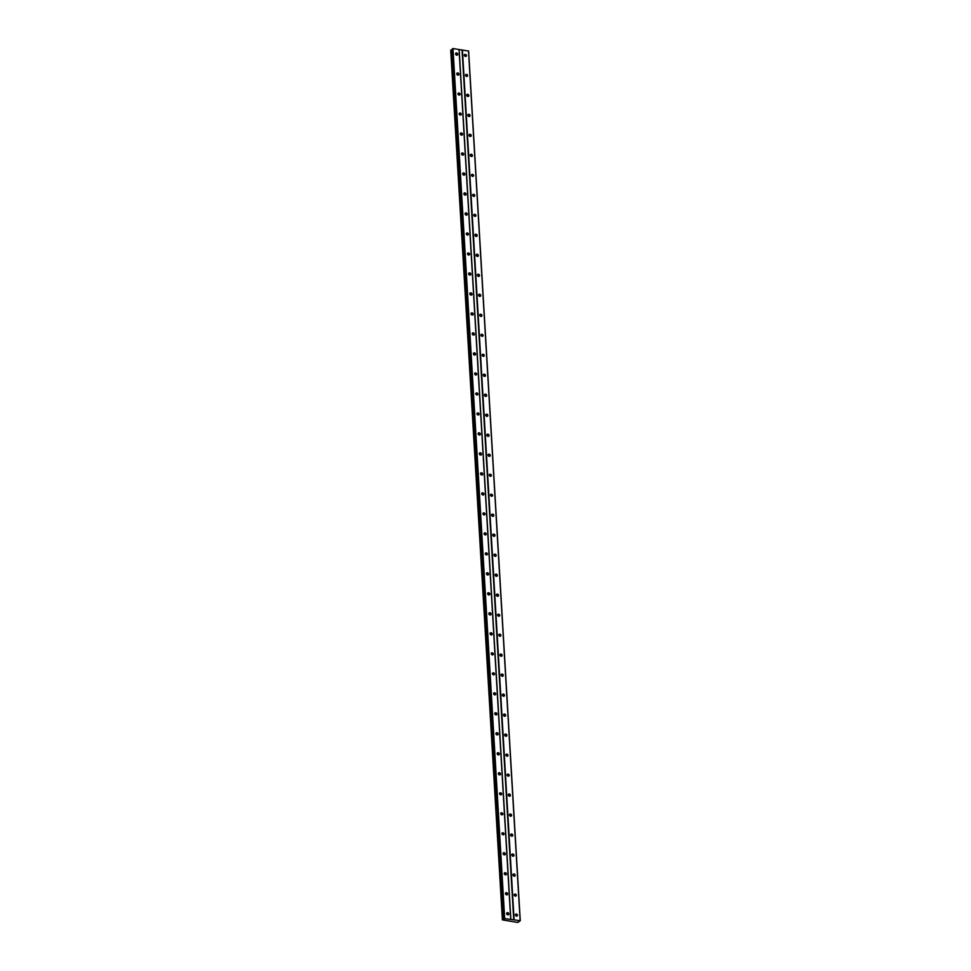 <?xml version="1.0" encoding="UTF-8"?>
<svg xmlns="http://www.w3.org/2000/svg" width="971" height="971" viewBox="0 0 971 971"><rect width="100%" height="100%" fill="white"/><g stroke="black" fill="none" stroke-linecap="round" stroke-linejoin="round"><path stroke-width="1.46" d="M515.383 914.9A1.226 0.995 -129.5 0 1 517.555 915.228A1.226 0.995 -129.5 0 1 515.383 914.9M515.383 914.755A1.226 0.995 -129.5 0 1 516.572 916.199M514.193 894.91A1.226 0.995 -129.5 0 1 516.366 895.238A1.226 0.995 -129.5 0 1 514.193 894.91M514.193 894.764A1.226 0.995 -129.5 0 1 515.383 896.209M513.004 874.92A1.226 0.995 -129.5 0 1 515.188 875.247A1.226 0.995 -129.5 0 1 513.004 874.92M513.004 874.774A1.226 0.995 -129.5 0 1 514.193 876.206M511.814 854.929A1.226 0.995 -129.5 0 1 513.999 855.257A1.226 0.995 -129.5 0 1 511.814 854.929M511.814 854.783A1.226 0.995 -129.5 0 1 513.004 856.216M510.625 834.926A1.226 0.995 -129.5 0 1 512.809 835.266A1.226 0.995 -129.5 0 1 510.625 834.926M510.625 834.781A1.226 0.995 -129.5 0 1 511.814 836.225M509.435 814.936A1.226 0.995 -129.5 0 1 511.62 815.276A1.226 0.995 -129.5 0 1 509.435 814.936M509.435 814.79A1.226 0.995 -129.5 0 1 510.625 816.235M508.246 794.946A1.226 0.995 -129.5 0 1 510.43 795.273A1.226 0.995 -129.5 0 1 508.246 794.946M508.258 794.8A1.226 0.995 -129.5 0 1 509.435 796.244M507.068 774.955A1.226 0.995 -129.5 0 1 509.241 775.283A1.226 0.995 -129.5 0 1 507.068 774.955M507.068 774.809A1.226 0.995 -129.5 0 1 508.258 776.254M505.879 754.965A1.226 0.995 -129.5 0 1 508.051 755.292A1.226 0.995 -129.5 0 1 505.879 754.965M505.879 754.819A1.226 0.995 -129.5 0 1 507.068 756.251M504.689 734.974A1.226 0.995 -129.5 0 1 506.874 735.302A1.226 0.995 -129.5 0 1 504.689 734.974M504.689 734.829A1.226 0.995 -129.5 0 1 505.879 736.261M503.5 714.972A1.226 0.995 -129.5 0 1 505.685 715.311A1.226 0.995 -129.5 0 1 503.5 714.972M503.5 714.826A1.226 0.995 -129.5 0 1 504.689 716.27M502.31 694.981A1.226 0.995 -129.5 0 1 504.495 695.321A1.226 0.995 -129.5 0 1 502.31 694.981M502.31 694.835A1.226 0.995 -129.5 0 1 503.5 696.28M501.121 674.991A1.226 0.995 -129.5 0 1 503.306 675.318A1.226 0.995 -129.5 0 1 501.121 674.991M501.121 674.845A1.226 0.995 -129.5 0 1 502.31 676.289M499.931 655A1.226 0.995 -129.5 0 1 502.116 655.328A1.226 0.995 -129.5 0 1 499.931 655M499.944 654.855A1.226 0.995 -129.5 0 1 501.121 656.299M498.754 635.01A1.226 0.995 -129.5 0 1 500.927 635.337A1.226 0.995 -129.5 0 1 498.754 635.01M498.754 634.864A1.226 0.995 -129.5 0 1 499.944 636.296M497.565 615.019A1.226 0.995 -129.5 0 1 499.737 615.347A1.226 0.995 -129.5 0 1 497.565 615.019M497.565 614.874A1.226 0.995 -129.5 0 1 498.754 616.306M496.375 595.017A1.226 0.995 -129.5 0 1 498.56 595.357A1.226 0.995 -129.5 0 1 496.375 595.017M496.375 594.871A1.226 0.995 -129.5 0 1 497.565 596.315M495.186 575.026A1.226 0.995 -129.5 0 1 497.37 575.366A1.226 0.995 -129.5 0 1 495.186 575.026M495.186 574.881A1.226 0.995 -129.5 0 1 496.375 576.325M493.996 555.036A1.226 0.995 -129.5 0 1 496.181 555.376A1.226 0.995 -129.5 0 1 493.996 555.036M493.996 554.89A1.226 0.995 -129.5 0 1 495.186 556.334M492.807 535.045A1.226 0.995 -129.5 0 1 494.992 535.373A1.226 0.995 -129.5 0 1 492.807 535.045M492.807 534.9A1.226 0.995 -129.5 0 1 493.996 536.344M491.617 515.055A1.226 0.995 -129.5 0 1 493.802 515.383A1.226 0.995 -129.5 0 1 491.617 515.055M491.617 514.909A1.226 0.995 -129.5 0 1 492.807 516.354M490.44 495.064A1.226 0.995 -129.5 0 1 492.613 495.392A1.226 0.995 -129.5 0 1 490.44 495.064M490.44 494.919A1.226 0.995 -129.5 0 1 491.629 496.351M489.25 475.074A1.226 0.995 -129.5 0 1 491.423 475.402A1.226 0.995 -129.5 0 1 489.25 475.074M489.25 474.928A1.226 0.995 -129.5 0 1 490.44 476.36M488.061 455.071A1.226 0.995 -129.5 0 1 490.246 455.411A1.226 0.995 -129.5 0 1 488.061 455.071M488.061 454.926A1.226 0.995 -129.5 0 1 489.25 456.37M486.872 435.081A1.226 0.995 -129.5 0 1 489.056 435.421A1.226 0.995 -129.5 0 1 486.872 435.081M486.872 434.935A1.226 0.995 -129.5 0 1 488.061 436.38M485.682 415.09A1.226 0.995 -129.5 0 1 487.867 415.418A1.226 0.995 -129.5 0 1 485.682 415.09M485.682 414.945A1.226 0.995 -129.5 0 1 486.872 416.389M484.493 395.1A1.226 0.995 -129.5 0 1 486.677 395.428A1.226 0.995 -129.5 0 1 484.493 395.1M484.493 394.954A1.226 0.995 -129.5 0 1 485.682 396.399M483.303 375.109A1.226 0.995 -129.5 0 1 485.488 375.437A1.226 0.995 -129.5 0 1 483.303 375.109M483.303 374.964A1.226 0.995 -129.5 0 1 484.493 376.396M482.126 355.119A1.226 0.995 -129.5 0 1 484.298 355.447A1.226 0.995 -129.5 0 1 482.126 355.119M482.126 354.973A1.226 0.995 -129.5 0 1 483.315 356.406M480.936 335.116A1.226 0.995 -129.5 0 1 483.109 335.456A1.226 0.995 -129.5 0 1 480.936 335.116M480.936 334.971A1.226 0.995 -129.5 0 1 482.126 336.415M479.747 315.126A1.226 0.995 -129.5 0 1 481.932 315.466A1.226 0.995 -129.5 0 1 479.747 315.126M479.747 314.98A1.226 0.995 -129.5 0 1 480.936 316.425M478.557 295.135A1.226 0.995 -129.5 0 1 480.742 295.463A1.226 0.995 -129.5 0 1 478.557 295.135M478.557 294.99A1.226 0.995 -129.5 0 1 479.747 296.434M477.368 275.145A1.226 0.995 -129.5 0 1 479.553 275.473A1.226 0.995 -129.5 0 1 477.368 275.145M477.368 274.999A1.226 0.995 -129.5 0 1 478.557 276.444M476.178 255.155A1.226 0.995 -129.5 0 1 478.363 255.482A1.226 0.995 -129.5 0 1 476.178 255.155M476.178 255.009A1.226 0.995 -129.5 0 1 477.368 256.441M474.989 235.164A1.226 0.995 -129.5 0 1 477.174 235.492A1.226 0.995 -129.5 0 1 474.989 235.164M474.989 235.018A1.226 0.995 -129.5 0 1 476.178 236.451M473.812 215.161A1.226 0.995 -129.5 0 1 475.984 215.501A1.226 0.995 -129.5 0 1 473.812 215.161M473.812 215.016A1.226 0.995 -129.5 0 1 475.001 216.46M472.622 195.171A1.226 0.995 -129.5 0 1 474.795 195.511A1.226 0.995 -129.5 0 1 472.622 195.171M472.622 195.025A1.226 0.995 -129.5 0 1 473.812 196.47M471.433 175.181A1.226 0.995 -129.5 0 1 473.605 175.52A1.226 0.995 -129.5 0 1 471.433 175.181M471.433 175.035A1.226 0.995 -129.5 0 1 472.622 176.479M470.243 155.19A1.226 0.995 -129.5 0 1 472.428 155.518A1.226 0.995 -129.5 0 1 470.243 155.19M470.243 155.044A1.226 0.995 -129.5 0 1 471.433 156.489M469.054 135.2A1.226 0.995 -129.5 0 1 471.238 135.527A1.226 0.995 -129.5 0 1 469.054 135.2M469.054 135.054A1.226 0.995 -129.5 0 1 470.243 136.498M467.864 115.209A1.226 0.995 -129.5 0 1 470.049 115.537A1.226 0.995 -129.5 0 1 467.864 115.209M467.864 115.064A1.226 0.995 -129.5 0 1 469.054 116.496M466.675 95.219A1.226 0.995 -129.5 0 1 468.859 95.546A1.226 0.995 -129.5 0 1 466.675 95.219M466.675 95.073A1.226 0.995 -129.5 0 1 467.864 96.505M465.497 75.216A1.226 0.995 -129.5 0 1 467.67 75.556A1.226 0.995 -129.5 0 1 465.497 75.216M465.497 75.07A1.226 0.995 -129.5 0 1 466.687 76.515M464.308 55.226A1.226 0.995 -129.5 0 1 466.481 55.565A1.226 0.995 -129.5 0 1 464.308 55.226M464.308 55.08A1.226 0.995 -129.5 0 1 465.497 56.524M506.656 913.565A1.226 0.995 -129.5 0 1 508.84 913.905A1.226 0.995 -129.5 0 1 506.656 913.565M506.656 913.432A1.226 0.995 -129.5 0 1 507.845 914.864M505.466 893.575A1.226 0.995 -129.5 0 1 507.651 893.915A1.226 0.995 -129.5 0 1 505.466 893.575M505.466 893.429A1.226 0.995 -129.5 0 1 506.656 894.874M504.277 873.584A1.226 0.995 -129.5 0 1 506.461 873.924A1.226 0.995 -129.5 0 1 504.277 873.584M504.277 873.439A1.226 0.995 -129.5 0 1 505.466 874.883M503.087 853.594A1.226 0.995 -129.5 0 1 505.272 853.922A1.226 0.995 -129.5 0 1 503.087 853.594M503.087 853.448A1.226 0.995 -129.5 0 1 504.277 854.893M501.91 833.604A1.226 0.995 -129.5 0 1 504.083 833.931A1.226 0.995 -129.5 0 1 501.91 833.604M501.91 833.458A1.226 0.995 -129.5 0 1 503.099 834.902M500.72 813.613A1.226 0.995 -129.5 0 1 502.893 813.941A1.226 0.995 -129.5 0 1 500.72 813.613M500.72 813.467A1.226 0.995 -129.5 0 1 501.91 814.9M499.531 793.623A1.226 0.995 -129.5 0 1 501.704 793.95A1.226 0.995 -129.5 0 1 499.531 793.623M499.531 793.477A1.226 0.995 -129.5 0 1 500.72 794.909M498.341 773.62A1.226 0.995 -129.5 0 1 500.526 773.96A1.226 0.995 -129.5 0 1 498.341 773.62M498.341 773.474A1.226 0.995 -129.5 0 1 499.531 774.919M497.152 753.63A1.226 0.995 -129.5 0 1 499.337 753.969A1.226 0.995 -129.5 0 1 497.152 753.63M497.152 753.484A1.226 0.995 -129.5 0 1 498.341 754.928M495.963 733.639A1.226 0.995 -129.5 0 1 498.147 733.967A1.226 0.995 -129.5 0 1 495.963 733.639M495.963 733.493A1.226 0.995 -129.5 0 1 497.152 734.938M494.773 713.649A1.226 0.995 -129.5 0 1 496.958 713.976A1.226 0.995 -129.5 0 1 494.773 713.649M494.773 713.503A1.226 0.995 -129.5 0 1 495.963 714.947M493.596 693.658A1.226 0.995 -129.5 0 1 495.768 693.986A1.226 0.995 -129.5 0 1 493.596 693.658M493.596 693.512A1.226 0.995 -129.5 0 1 494.785 694.945M492.406 673.668A1.226 0.995 -129.5 0 1 494.579 673.995A1.226 0.995 -129.5 0 1 492.406 673.668M492.406 673.522A1.226 0.995 -129.5 0 1 493.596 674.954M491.217 653.665A1.226 0.995 -129.5 0 1 493.389 654.005A1.226 0.995 -129.5 0 1 491.217 653.665M491.217 653.519A1.226 0.995 -129.5 0 1 492.406 654.964M490.027 633.675A1.226 0.995 -129.5 0 1 492.212 634.014A1.226 0.995 -129.5 0 1 490.027 633.675M490.027 633.529A1.226 0.995 -129.5 0 1 491.217 634.973M488.838 613.684A1.226 0.995 -129.5 0 1 491.023 614.012A1.226 0.995 -129.5 0 1 488.838 613.684M488.838 613.538A1.226 0.995 -129.5 0 1 490.027 614.983M487.648 593.694A1.226 0.995 -129.5 0 1 489.833 594.021A1.226 0.995 -129.5 0 1 487.648 593.694M487.648 593.548A1.226 0.995 -129.5 0 1 488.838 594.992M486.459 573.703A1.226 0.995 -129.5 0 1 488.644 574.031A1.226 0.995 -129.5 0 1 486.459 573.703M486.459 573.558A1.226 0.995 -129.5 0 1 487.648 574.99M485.282 553.713A1.226 0.995 -129.5 0 1 487.454 554.04A1.226 0.995 -129.5 0 1 485.282 553.713M485.282 553.567A1.226 0.995 -129.5 0 1 486.471 554.999M484.092 533.71A1.226 0.995 -129.5 0 1 486.265 534.05A1.226 0.995 -129.5 0 1 484.092 533.71M484.092 533.577A1.226 0.995 -129.5 0 1 485.282 535.009M482.903 513.72A1.226 0.995 -129.5 0 1 485.075 514.06A1.226 0.995 -129.5 0 1 482.903 513.72M482.903 513.574A1.226 0.995 -129.5 0 1 484.092 515.018M481.713 493.729A1.226 0.995 -129.5 0 1 483.898 494.069A1.226 0.995 -129.5 0 1 481.713 493.729M481.713 493.584A1.226 0.995 -129.5 0 1 482.903 495.028M480.524 473.739A1.226 0.995 -129.5 0 1 482.708 474.066A1.226 0.995 -129.5 0 1 480.524 473.739M480.524 473.593A1.226 0.995 -129.5 0 1 481.713 475.037M479.334 453.748A1.226 0.995 -129.5 0 1 481.519 454.076A1.226 0.995 -129.5 0 1 479.334 453.748M479.334 453.603A1.226 0.995 -129.5 0 1 480.524 455.047M478.145 433.758A1.226 0.995 -129.5 0 1 480.329 434.086A1.226 0.995 -129.5 0 1 478.145 433.758M478.145 433.612A1.226 0.995 -129.5 0 1 479.334 435.044M476.967 413.767A1.226 0.995 -129.5 0 1 479.14 414.095A1.226 0.995 -129.5 0 1 476.967 413.767M476.967 413.622A1.226 0.995 -129.5 0 1 478.157 415.054M475.778 393.765A1.226 0.995 -129.5 0 1 477.95 394.105A1.226 0.995 -129.5 0 1 475.778 393.765M475.778 393.619A1.226 0.995 -129.5 0 1 476.967 395.063M474.588 373.774A1.226 0.995 -129.5 0 1 476.761 374.114A1.226 0.995 -129.5 0 1 474.588 373.774M474.588 373.629A1.226 0.995 -129.5 0 1 475.778 375.073M473.399 353.784A1.226 0.995 -129.5 0 1 475.584 354.112A1.226 0.995 -129.5 0 1 473.399 353.784M473.399 353.638A1.226 0.995 -129.5 0 1 474.588 355.083M472.209 333.793A1.226 0.995 -129.5 0 1 474.394 334.121A1.226 0.995 -129.5 0 1 472.209 333.793M472.209 333.648A1.226 0.995 -129.5 0 1 473.399 335.092M471.02 313.803A1.226 0.995 -129.5 0 1 473.205 314.131A1.226 0.995 -129.5 0 1 471.02 313.803M471.02 313.657A1.226 0.995 -129.5 0 1 472.209 315.09M469.83 293.812A1.226 0.995 -129.5 0 1 472.015 294.14A1.226 0.995 -129.5 0 1 469.83 293.812M469.83 293.667A1.226 0.995 -129.5 0 1 471.02 295.099M468.641 273.81A1.226 0.995 -129.5 0 1 470.826 274.15A1.226 0.995 -129.5 0 1 468.641 273.81M468.653 273.664A1.226 0.995 -129.5 0 1 469.83 275.109M467.464 253.819A1.226 0.995 -129.5 0 1 469.636 254.159A1.226 0.995 -129.5 0 1 467.464 253.819M467.464 253.674A1.226 0.995 -129.5 0 1 468.653 255.118M466.274 233.829A1.226 0.995 -129.5 0 1 468.447 234.157A1.226 0.995 -129.5 0 1 466.274 233.829M466.274 233.683A1.226 0.995 -129.5 0 1 467.464 235.128M465.085 213.838A1.226 0.995 -129.5 0 1 467.269 214.166A1.226 0.995 -129.5 0 1 465.085 213.838M465.085 213.693A1.226 0.995 -129.5 0 1 466.274 215.137M463.895 193.848A1.226 0.995 -129.5 0 1 466.08 194.176A1.226 0.995 -129.5 0 1 463.895 193.848M463.895 193.702A1.226 0.995 -129.5 0 1 465.085 195.135M462.706 173.858A1.226 0.995 -129.5 0 1 464.891 174.185A1.226 0.995 -129.5 0 1 462.706 173.858M462.706 173.712A1.226 0.995 -129.5 0 1 463.895 175.144M461.516 153.855A1.226 0.995 -129.5 0 1 463.701 154.195A1.226 0.995 -129.5 0 1 461.516 153.855M461.516 153.721A1.226 0.995 -129.5 0 1 462.706 155.154M460.327 133.864A1.226 0.995 -129.5 0 1 462.512 134.204A1.226 0.995 -129.5 0 1 460.327 133.864M460.339 133.719A1.226 0.995 -129.5 0 1 461.516 135.163M459.149 113.874A1.226 0.995 -129.5 0 1 461.322 114.214A1.226 0.995 -129.5 0 1 459.149 113.874M459.149 113.728A1.226 0.995 -129.5 0 1 460.339 115.173M457.96 93.884A1.226 0.995 -129.5 0 1 460.133 94.211A1.226 0.995 -129.5 0 1 457.96 93.884M457.96 93.738A1.226 0.995 -129.5 0 1 459.149 95.182M456.771 73.893A1.226 0.995 -129.5 0 1 458.955 74.221A1.226 0.995 -129.5 0 1 456.771 73.893M456.771 73.747A1.226 0.995 -129.5 0 1 457.96 75.192M455.581 53.903A1.226 0.995 -129.5 0 1 457.766 54.23A1.226 0.995 -129.5 0 1 455.581 53.903M455.581 53.757A1.226 0.995 -129.5 0 1 456.771 55.189M520.274 920.726L468.605 51.05L452.984 48.55L452.316 48.89L503.985 918.53L520.274 920.726L517.64 922.45L502.395 919.865L504.374 919.064L452.34 48.841M452.352 49.667L450.75 50.225M462.062 50.055L513.732 919.719M459.162 49.618L510.831 919.282M462.427 49.994L514.096 919.658M468.495 50.917L520.153 920.581M451.551 49.837L503.221 919.501M451.636 49.8L503.306 919.476M452.62 48.611L504.289 918.287M452.984 48.55L504.653 918.214M459.04 49.472L510.71 919.136M518.575 921.248L518.648 922.049M502.395 919.865L450.726 50.189L502.408 919.828M450.969 49.97L502.638 919.634M451.127 49.934L502.796 919.598M452.268 49.691L503.937 919.367M452.316 48.89L503.985 918.554"/></g></svg>
